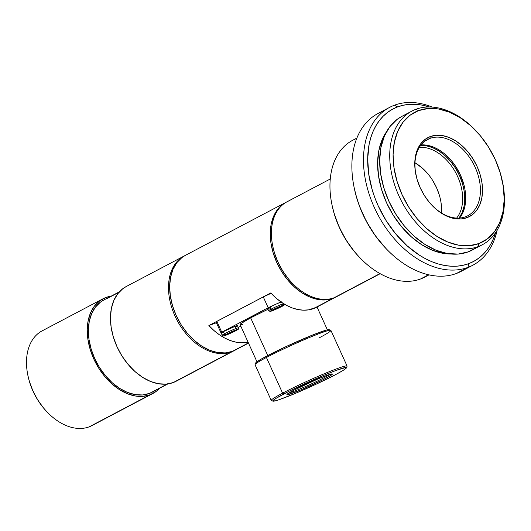 <?xml version="1.0" encoding="UTF-8"?>
<svg xmlns="http://www.w3.org/2000/svg" width="531" height="531" viewBox="0 0 531 531"><rect width="100%" height="100%" fill="white"/><g stroke="black" fill="none" stroke-linecap="round" stroke-linejoin="round"><path stroke-width="0.8" d="M330.269 178.993L287.105 201.74A53.531 36.281 62.2 0 0 278.914 263.927A53.531 36.281 62.2 0 0 334.132 297.745A53.531 36.281 -117.8 0 1 292.176 283.063A53.531 36.281 -117.8 0 1 272.801 246.304A53.531 36.281 -117.8 0 1 289.999 200.446M272.801 246.304L272.954 247.008A51.746 35.066 62.2 0 0 291.678 282.545L292.176 283.063M339.727 294.798A53.531 36.281 -117.8 0 1 334.132 297.745L379.97 273.584L334.132 297.745A53.531 36.281 62.2 0 0 337.026 296.451L380.183 273.704M428.57 274.773A77.32 52.403 -117.8 0 1 420.552 278.987A77.32 52.403 -117.8 0 1 359.945 257.781A77.32 52.403 -117.8 0 1 331.961 204.687A77.32 52.403 -117.8 0 1 356.732 138.472A77.32 52.403 62.2 0 0 352.624 140.317A77.32 52.403 62.2 0 0 340.789 230.149A77.32 52.403 62.2 0 0 420.552 278.987L428.557 274.773L420.552 278.987A77.32 52.403 62.2 0 0 424.727 277.122L428.995 274.872M331.961 204.687L332.207 205.862A74.347 50.385 62.2 0 0 359.115 256.918L359.945 257.781M465.727 268.573A89.215 60.461 -117.8 0 1 456.408 273.485A89.215 60.461 -117.8 0 1 386.475 249.019A89.215 60.461 -117.8 0 1 354.19 187.755A89.215 60.461 -117.8 0 1 382.851 111.324A89.215 60.461 62.2 0 0 378.032 113.481A89.215 60.461 62.2 0 0 364.379 217.126A89.215 60.461 62.2 0 0 456.408 273.485L468.017 267.372A89.215 60.461 -117.8 0 1 375.988 211.013A89.215 60.461 -117.8 0 1 389.641 107.362A89.215 60.461 -117.8 0 1 394.453 105.204A89.215 60.461 62.2 0 0 374.328 207.495A89.215 60.461 62.2 0 0 468.017 267.372L468.727 263.648A86.241 58.45 -117.8 0 1 378.158 205.769A86.241 58.45 -117.8 0 1 397.619 106.89L394.453 105.204L397.619 106.89L392.396 109.273L387.57 112.393L383.176 116.216L379.273 120.703L375.882 125.807L373.047 131.489L370.791 137.688L369.131 144.339L367.678 158.769L368.74 174.214L372.277 190.085L374.939 197.99L378.158 205.769L386.15 220.664L395.953 234.204L407.184 245.86L419.41 255.185L425.756 258.862L432.168 261.829L438.593 264.053L444.965 265.527L451.224 266.223L457.31 266.137L463.165 265.281L468.727 263.648L473.944 261.259L478.776 258.139L483.164 254.322L487.073 249.835L490.458 244.725L493.299 239.05L495.609 232.671A86.241 58.45 -117.8 0 1 468.727 263.648L468.017 267.372A89.215 60.461 62.2 0 0 497.155 230.222A89.215 60.461 -117.8 0 1 472.836 265.215A89.215 60.461 -117.8 0 1 468.017 267.372L456.408 273.485A89.215 60.461 62.2 0 0 461.227 271.328L472.836 265.215M354.19 187.755L354.436 188.93A86.241 58.45 62.2 0 0 385.645 248.15L386.475 249.019M386.475 131.834A73.159 49.582 62.2 0 0 389.309 208.384A73.159 49.582 62.2 0 0 450.859 253.991L443.179 253.347L432.32 250.214L421.501 244.579L411.127 236.667L401.602 226.777L393.285 215.294L386.508 202.656L381.517 189.355L378.517 175.894L377.614 162.791L378.849 150.552L382.167 139.646L386.475 131.834M405.896 114.577A75.535 51.188 62.2 0 0 401.821 116.402A75.535 51.188 62.2 0 0 390.258 204.163A75.535 51.188 62.2 0 0 468.183 251.88L478.239 246.576A75.535 51.188 -117.8 0 1 400.321 198.859A75.535 51.188 -117.8 0 1 411.877 111.105A75.535 51.188 -117.8 0 1 415.959 109.28A75.535 51.188 62.2 0 0 398.92 195.879A75.535 51.188 62.2 0 0 478.239 246.576L478.809 243.596A73.159 49.582 -117.8 0 1 401.98 194.499A73.159 49.582 -117.8 0 1 418.488 110.621L415.959 109.28L418.488 110.621L409.965 115.293L402.923 122.342L397.646 131.489L394.327 142.394L393.093 154.634L393.995 167.736L396.996 181.197L401.98 194.499L408.764 207.136L417.074 218.619L426.605 228.509L436.98 236.421L447.799 242.056L458.651 245.189L469.125 245.714L478.809 243.596L487.332 238.93L494.368 231.881L499.651 222.728L502.97 211.829L504.204 199.59L503.302 186.487L500.302 173.026L495.31 159.718L488.533 147.08L480.216 135.597L470.692 125.714L460.317 117.802L449.498 112.167L438.639 109.028L428.172 108.51L418.488 110.621A73.159 49.582 -117.8 0 1 475.829 130.686A73.159 49.582 -117.8 0 1 502.306 180.925A73.159 49.582 -117.8 0 1 478.809 243.596L478.239 246.576A75.535 51.188 62.2 0 0 502.505 181.861L502.306 180.925M415.999 175.117A43.124 29.225 -117.8 0 1 427.574 139.474A43.124 29.225 -117.8 0 1 429.904 138.432L425.397 140.808L429.904 138.432A43.124 29.225 -117.8 0 1 474.382 165.672A43.124 29.225 -117.8 0 1 467.784 215.765A43.124 29.225 -117.8 0 1 465.455 216.807A43.124 29.225 62.2 0 0 475.185 167.371A43.124 29.225 62.2 0 0 429.904 138.432L430.256 136.567A44.611 30.234 -117.8 0 1 477.103 166.508A44.611 30.234 -117.8 0 1 467.034 217.65L465.455 216.807A43.124 29.225 -117.8 0 1 431.842 205.172M459.607 218.068A43.124 29.225 62.2 0 0 458.83 171.745A43.124 29.225 62.2 0 0 421.05 144.923A43.124 29.225 -117.8 0 1 449 158.006A43.124 29.225 -117.8 0 1 464.605 187.616A43.124 29.225 -117.8 0 1 459.607 218.068M464.665 187.908A44.611 30.234 62.2 0 0 448.795 157.793M456.64 218.095A41.637 28.216 62.2 0 0 456.003 173.232A41.637 28.216 62.2 0 0 419.357 147.352A41.637 28.216 -117.8 0 1 456.003 173.232A41.637 28.216 -117.8 0 1 456.64 218.095M458.963 218.161L462.07 212.772L464.028 206.34L464.758 199.132L464.227 191.406L462.455 183.474L459.514 175.628L455.518 168.181L450.62 161.411L445.005 155.583L438.891 150.917L432.513 147.598L426.114 145.753L420.685 145.394A43.124 29.225 -117.8 0 1 457.861 172.256A43.124 29.225 -117.8 0 1 459.003 218.102M441.062 202.842L441.453 212.991A41.637 28.216 62.2 0 0 414.983 162.771L422.503 168.254L427.926 173.876M439.349 195.176L436.515 187.609L432.652 180.414M463.503 183.387L460.463 175.276L456.328 167.57M431.862 205.198A43.124 29.225 62.2 0 0 465.455 216.807L467.034 217.65A44.611 30.234 -117.8 0 1 432.075 205.417A44.611 30.234 -117.8 0 1 415.926 174.785A44.611 30.234 -117.8 0 1 430.256 136.567L429.904 138.432A43.124 29.225 62.2 0 0 415.992 175.084M430.256 136.567L436.163 135.279L442.549 135.597L449.166 137.509L455.764 140.947L462.089 145.773L467.897 151.8L472.968 158.802L477.103 166.508L480.143 174.619L481.975 182.83L482.526 190.815L481.77 198.282L479.745 204.926L476.526 210.508L472.238 214.803L467.034 217.65L461.134 218.938L454.748 218.626L448.131 216.708L441.533 213.276L435.208 208.451L429.4 202.424L424.329 195.421L420.194 187.715L417.154 179.604L415.322 171.394L414.771 163.402L415.521 155.941L417.545 149.291L420.771 143.715L425.059 139.414L430.256 136.567M475.829 130.686L475.165 129.995A75.535 51.188 62.2 0 0 415.959 109.28A75.535 51.188 -117.8 0 1 475.457 130.301M402.033 116.289L397.095 119.402L389.834 126.677L384.378 136.122L380.953 147.386L379.678 160.017L380.608 173.544L383.707 187.45L388.858 201.183L395.86 214.232L404.443 226.087L414.28 236.295L424.992 244.466L436.163 250.287L447.374 253.526L458.18 254.064L468.183 251.88A75.535 51.188 62.2 0 0 472.258 250.055L482.321 244.751A75.535 51.188 -117.8 0 1 478.239 246.576L476.075 247.718M502.419 181.443A75.535 51.188 -117.8 0 1 482.321 244.751M429.36 106.97L421.375 105.012L415.116 104.315L409.029 104.395L403.182 105.257L397.619 106.89A86.241 58.45 -117.8 0 1 429.36 106.97M432.254 107.076A89.215 60.461 62.2 0 0 394.453 105.204A89.215 60.461 -117.8 0 1 432.254 107.076M385.937 248.455L375.371 235.797L366.43 221.507L359.46 206.147L356.805 198.242L354.423 188.87M359.354 257.163L354.655 251.926L346.205 240.251L339.316 227.414L334.251 213.893L332.14 205.543M291.844 282.718L288.572 279.067L282.698 270.949L277.899 262.009L274.374 252.597L272.901 246.789M288.857 392.993A23.789 1.527 155.6 0 0 324.335 377.587L325.583 378.391A24.984 1.6 -24.4 0 1 300.466 390.079A24.984 1.6 -24.4 0 1 286.899 394.533A24.984 1.6 -24.4 0 1 293.716 390.265L318.56 378.689L328.696 374.767L332.406 374.07L330.587 375.563L322.105 380.176L300.732 389.966L287.284 394.745L286.886 394.579L287.371 394.022L293.716 390.265A24.984 1.6 -24.4 0 1 317.472 379.147A24.984 1.6 -24.4 0 1 332.306 373.937A24.984 1.6 -24.4 0 1 325.583 378.391L324.335 377.587A23.789 1.527 -24.4 0 1 288.857 392.993M346.471 367.804L347.068 366.237A41.637 2.668 155.6 0 0 324.461 373.658A41.637 2.668 155.6 0 0 282.598 393.146L283.846 393.942A40.442 2.589 -24.4 0 1 324.514 375.019A40.442 2.589 -24.4 0 1 346.471 367.804A40.442 2.589 -24.4 0 1 335.446 374.713L343.55 370.14L346.491 367.724L345.854 367.459L335.957 370.459L324.083 375.198L289.475 391.048L275.742 398.515L272.801 400.932L275.47 400.819L278.808 399.803L295.209 393.458L316.483 384.039L335.446 374.713A40.442 2.589 -24.4 0 1 296.982 392.714A40.442 2.589 -24.4 0 1 272.961 401.151A40.442 2.589 -24.4 0 1 283.846 393.942L282.598 393.146A41.637 2.668 -24.4 0 1 323.333 374.129A41.637 2.668 -24.4 0 1 347.075 366.045L330.893 330.368A41.637 2.668 155.6 0 0 307.15 338.453A41.637 2.668 155.6 0 0 266.416 357.469A41.637 2.668 -24.4 0 1 306.015 338.937A41.637 2.668 -24.4 0 1 330.74 330.249A41.637 2.668 -24.4 0 1 319.529 337.67M330.74 330.249L329.174 329.665A40.442 2.589 155.6 0 0 305.152 338.101A40.442 2.589 155.6 0 0 266.681 356.102L266.416 357.469L282.598 393.146L266.416 357.469A41.637 2.668 155.6 0 0 255.059 364.77L271.241 400.447A41.637 2.668 -24.4 0 1 282.598 393.146A41.637 2.668 155.6 0 0 271.387 400.566L272.961 401.151M323.857 376.539L324.335 377.587L323.857 376.539M256.964 361.764L240.112 324.62A38.663 2.476 155.6 0 1 250.659 317.843L267.976 309.308A38.663 2.476 155.6 0 0 250.659 317.843L267.757 355.538L250.659 317.843L240.842 323.658L240.098 324.521L240.709 324.78L242.647 324.414M221.367 333.395A59.479 3.81 -24.4 0 1 221.155 333.222A59.479 3.81 -24.4 0 1 221.752 332.2L216.847 321.388L263.276 296.915L216.847 321.388L221.752 332.2L268.182 307.728L263.276 296.915A59.479 3.81 155.6 0 1 271.155 293.324L263.276 296.915L268.182 307.728L275.854 304.23L270.08 307.018L271.062 309.181L270.08 307.018A8.921 0.571 155.6 0 0 267.644 308.584L268.626 310.748A8.921 0.571 -24.4 0 1 271.062 309.181A1.188 0.803 62.2 0 0 272.31 309.978A7.733 0.498 -24.4 0 1 282.273 305.491A7.733 0.498 -24.4 0 1 282.173 306.301L284.165 304.913L280.003 306.394L270.199 311.319L274.481 309.885L282.173 306.301A1.188 0.803 62.2 0 0 282.246 306.274A1.188 0.803 -117.8 0 1 282.173 306.301A7.733 0.498 -24.4 0 1 272.211 310.794A7.733 0.498 -24.4 0 1 272.31 309.978A1.188 0.803 -117.8 0 1 271.062 309.181A8.921 0.571 155.6 0 0 268.726 310.781M238.399 327.952A8.921 0.571 155.6 0 0 236.122 328.47A1.188 0.87 69.6 0 1 235.844 329.963A7.733 0.498 -24.4 0 1 235.744 330.773A7.733 0.498 -24.4 0 1 225.781 335.267A1.188 0.87 69.6 0 1 225.629 335.32A1.188 0.87 -110.4 0 0 225.781 335.267L237.855 329.439L228.177 333.295L223.916 335.612L225.781 335.267A7.733 0.498 -24.4 0 1 225.881 334.45A7.733 0.498 -24.4 0 1 235.844 329.963A1.188 0.87 -110.4 0 0 236.122 328.47A8.921 0.571 -24.4 0 1 238.446 327.846L238.446 327.846C237.915 330.255 239.501 328.417 234.722 331.304L225.708 335.3C224.175 336.229 223.007 336.203 222.197 335.22A8.921 0.571 -24.4 0 1 227.142 332.393A8.921 0.571 -24.4 0 1 236.122 328.47L235.147 326.313L236.122 328.47A8.921 0.571 155.6 0 0 227.66 332.14A8.921 0.571 155.6 0 0 222.243 335.114M238.446 327.846L237.463 325.682A8.921 0.571 155.6 0 0 235.147 326.313L223.651 331.49L221.215 333.03L223.538 332.426M316.589 307.223L308.69 309.845L303.427 310.177L297.937 309.546L292.315 307.953L286.687 305.444L281.151 302.053L275.815 297.851L270.783 292.926L208.875 325.549L216.402 322.748L208.875 325.549L213.907 330.481L219.243 334.683L224.779 338.068L230.414 340.583L236.029 342.17L241.519 342.807L248.096 342.229A53.531 36.281 -117.8 0 1 208.875 325.549L270.783 292.926A53.531 36.281 62.2 0 0 313.629 308.551L332.977 298.356A53.531 36.281 -117.8 0 1 277.753 264.544A53.531 36.281 -117.8 0 1 285.95 202.351A53.531 36.281 -117.8 0 1 286.534 202.052L282.598 204.475L277.454 209.632L273.584 216.329L271.155 224.308L270.252 233.262L270.916 242.846L273.113 252.696L276.764 262.433L281.722 271.68L287.802 280.083L294.778 287.317L302.365 293.105L310.283 297.227L318.228 299.524L325.888 299.902L332.977 298.356L313.629 308.551A53.531 36.281 62.2 0 0 316.522 307.257L335.864 297.061A53.531 36.281 -117.8 0 1 332.977 298.356L336.448 296.743M285.95 202.351L185.352 255.371A53.531 36.281 62.2 0 0 177.155 317.565A53.531 36.281 62.2 0 0 232.379 351.376L248.415 342.926L232.379 351.376A53.531 36.281 62.2 0 0 235.266 350.082L248.501 343.112M231.217 351.987L231.217 351.987A53.531 36.281 -117.8 0 1 176 318.175A53.531 36.281 -117.8 0 1 184.191 255.982A53.531 36.281 -117.8 0 1 184.761 255.69A53.531 36.281 62.2 0 0 175.788 317.744A53.531 36.281 62.2 0 0 231.217 351.987L173.179 382.579L231.217 351.987A53.531 36.281 62.2 0 0 234.675 350.387A53.531 36.281 -117.8 0 1 234.105 350.692A53.531 36.281 -117.8 0 1 231.217 351.987M184.191 255.982L126.152 286.574A53.531 36.281 62.2 0 0 117.962 348.761A53.531 36.281 62.2 0 0 173.179 382.579L166.09 384.125L158.43 383.747L150.492 381.45L142.573 377.329L134.98 371.534L128.011 364.299L121.924 355.903L116.966 346.657L113.315 336.919L111.118 327.069L110.461 317.478L111.364 308.524L113.793 300.546L117.656 293.855L122.807 288.698L126.305 286.494M119.329 291.851L103.631 300.121A52.045 35.272 62.2 0 0 95.666 360.589A52.045 35.272 62.2 0 0 149.35 393.464L167.298 384.006L149.35 393.464L142.461 394.964L135.013 394.593L127.294 392.363L119.594 388.353L112.214 382.725L105.437 375.696L99.523 367.525L94.697 358.538L91.153 349.073L89.016 339.495L88.372 330.176L89.248 321.467L91.611 313.708L95.368 307.203L100.379 302.192L103.777 300.048M118.951 292.276L106.439 298.867L118.951 292.276M102.934 298.807L42.188 330.826A53.531 36.281 62.2 0 0 33.997 393.013A53.531 36.281 62.2 0 0 89.221 426.831L149.961 394.812A53.531 36.281 -117.8 0 1 94.744 361A53.531 36.281 -117.8 0 1 102.934 298.807A53.531 36.281 -117.8 0 1 105.828 297.513A53.531 36.281 -117.8 0 1 111.138 296.165L105.828 297.513L99.589 300.931L94.438 306.088L90.575 312.786L88.146 320.764L87.243 329.718L87.907 339.302L90.104 349.152L93.748 358.89L98.713 368.136L104.793 376.539L111.762 383.774L119.356 389.562L127.274 393.683L135.219 395.98L142.879 396.358L149.961 394.812L89.221 426.831A53.531 36.281 -117.8 0 1 47.259 412.149A53.531 36.281 -117.8 0 1 27.884 375.39A53.531 36.281 -117.8 0 1 45.082 329.532M27.884 375.39L28.037 376.094A51.746 35.066 62.2 0 0 46.761 411.625L47.259 412.149M27.99 375.875L29.457 381.683L32.982 391.095L37.781 400.029L43.661 408.153L46.927 411.804M94.81 423.884A53.531 36.281 -117.8 0 1 89.221 426.831A53.531 36.281 62.2 0 0 92.109 425.537L152.855 393.517A53.531 36.281 -117.8 0 1 149.961 394.812L156.2 391.393L159.672 388.247A53.531 36.281 -117.8 0 1 152.855 393.517M154.786 390.597L149.35 393.464A52.045 35.272 62.2 0 0 152.158 392.203L167.862 383.926M178.768 379.632L173.179 382.579A53.531 36.281 62.2 0 0 176.066 381.285L234.105 350.692M221.155 333.222L216.25 322.41A59.479 3.81 155.6 0 1 216.847 321.388L216.23 322.257L216.701 322.636M336.442 296.749A53.531 36.281 -117.8 0 1 335.864 297.061M237.968 348.429L232.379 351.376L225.29 352.923L217.63 352.544L209.685 350.248L201.767 346.126L194.18 340.338L187.204 333.103L181.124 324.7L176.166 315.454L172.515 305.717L170.318 295.867L169.654 286.282L170.557 277.328L172.987 269.35L176.856 262.653L182 257.495L185.498 255.292M238.187 327.269L240.862 326.273L238.187 327.269M221.6 333.448L221.135 333.07L221.752 332.2L268.182 307.728A59.479 3.81 -24.4 0 1 280.985 301.933L275.854 304.23L281.576 301.84M281.105 302.02A8.921 0.571 155.6 0 0 270.08 307.018L267.644 308.564L269.967 307.96M281.463 302.776L281.881 302.551M236.056 326.691L237.297 325.908M237.47 325.709L235.147 326.313A8.921 0.571 155.6 0 0 226.16 330.229A8.921 0.571 155.6 0 0 221.215 333.056L222.197 335.22A8.921 0.571 -24.4 0 0 224.52 334.59M271.062 309.181A8.921 0.571 -24.4 0 1 283.561 303.646A8.921 0.571 155.6 0 0 271.062 309.181M284.131 303.991A8.921 0.571 -24.4 0 1 282.446 304.94M329.333 329.884L326.665 329.997L313.257 334.762L285.651 346.776L262.048 358.624L256.413 362.188L255.637 363.091L256.274 363.363M329.864 374.395A23.789 1.527 -24.4 0 1 324.335 377.587A23.789 1.527 155.6 0 0 329.864 374.395M255.066 364.578A41.637 2.668 -24.4 0 1 266.416 357.469L266.681 356.102A40.442 2.589 155.6 0 0 255.657 363.012L255.066 364.578M352.624 140.317L356.892 138.067M378.032 113.481L389.641 107.362M401.821 116.402L411.877 111.105M449 158.006L448.589 157.574M464.605 187.616L464.731 188.206M416.052 175.369L415.926 174.785M431.657 204.986L432.075 205.417M317.02 306.998L327.375 329.824M268.626 310.748L270.199 311.438C272.934 310.648 276.943 308.929 282.24 306.274L284.862 304.429"/></g></svg>
